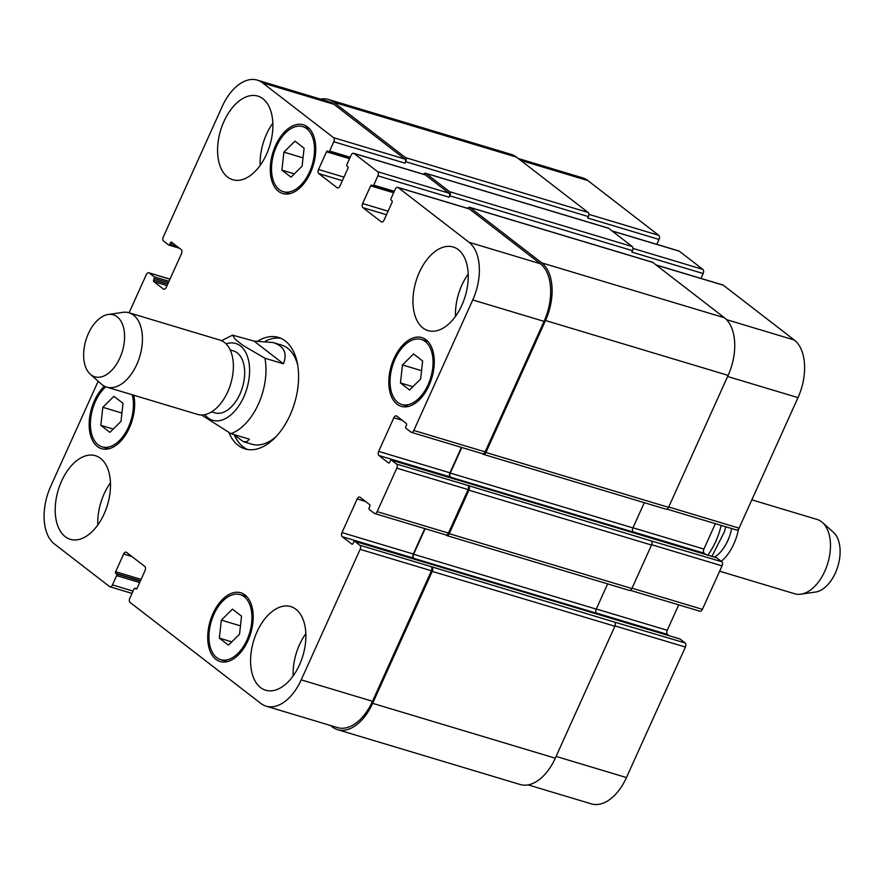 <?xml version="1.0" encoding="UTF-8"?>
<svg xmlns="http://www.w3.org/2000/svg" width="884" height="884" viewBox="0 0 884 884"><rect width="100%" height="100%" fill="white"/><g stroke="black" fill="none" stroke-linecap="round" stroke-linejoin="round"><path stroke-width="1.33" d="M731.632 528.544A32.332 19.061 106.7 0 1 714.581 557.152M738.505 529.096A38.808 22.873 106.7 0 1 721.278 561.34M751.842 499.858L817.059 519.438A38.808 22.873 106.7 0 1 822.474 522.521A38.808 22.873 106.7 0 1 827.8 563.185A38.808 22.873 106.7 0 1 800.948 594.181A38.808 22.873 106.7 0 1 794.738 593.772L719.62 571.208M822.474 522.521L833.457 532.334A32.332 19.061 106.7 0 1 837.899 566.224A32.332 19.061 106.7 0 1 815.523 592.048L800.948 594.181M201.541 414.994L230.879 433.635L249.387 439.204L246.934 441.646L243.354 441.657L233.509 434.431M283.444 363.799L264.924 358.241L242.691 345.246L235.232 339.29L232.591 335.135L254.051 341.091L283.444 363.799C287.532 353.246 284.096 346.163 273.123 342.55L254.051 341.091M265.443 341.125A58.2 34.31 106.7 0 1 280.924 338.318M247.531 449.492A58.2 34.31 106.7 0 1 234.536 435.481M258.106 340.892A58.2 34.31 106.7 0 1 278.471 337.412A58.2 34.31 106.7 0 1 294.582 403.027A58.2 34.31 106.7 0 1 244.978 448.895A58.2 34.31 106.7 0 1 229.111 433.027M273.123 342.55L281.62 345.103A51.736 30.498 106.7 0 1 297.643 364.816M276.084 436.597A51.736 30.498 106.7 0 1 251.852 444.21L243.354 441.657M211.607 411.867L214.9 412.85A32.332 19.061 -73.3 0 0 242.448 387.358A32.332 19.061 -73.3 0 0 233.498 350.915L230.216 349.92M90.29 374.208L101.284 384.021A38.808 22.873 -73.3 0 0 106.699 387.104L197.64 414.419A38.808 22.873 -73.3 0 0 230.702 383.833A38.808 22.873 -73.3 0 0 219.961 340.097L129.02 312.77A38.808 22.873 -73.3 0 0 122.799 312.361L108.235 314.494A32.332 19.061 -73.3 0 0 88.356 333.644A32.332 19.061 -73.3 0 0 90.29 374.208A32.332 19.061 -73.3 0 0 122.368 351.291A32.332 19.061 -73.3 0 0 108.235 314.494M106.699 387.104A38.808 22.873 -73.3 0 0 139.76 356.517A38.808 22.873 -73.3 0 0 129.02 312.77M656.834 244.349L659.033 239.453A3.238 1.901 -73.3 0 0 658.768 235.343L587.871 180.579A45.272 26.686 -73.3 0 0 582.567 177.828L518.256 158.501M700.946 278.416L703.156 273.532A3.238 1.901 -73.3 0 0 702.89 269.421L679.255 251.167A3.238 1.901 -73.3 0 0 678.879 250.968L611.916 230.857M736.184 529.825A3.238 1.901 -73.3 0 0 736.56 530.024A3.238 1.901 -73.3 0 0 739.068 528.146L797.998 397.634A45.272 26.686 -73.3 0 0 794.274 339.997L723.366 285.234A3.238 1.901 -73.3 0 0 722.99 285.035L656.038 264.924M705.896 554.544L704.161 553.207A3.238 1.901 106.7 0 1 703.896 549.086L715.377 523.659M699.52 611.032A3.238 1.901 -73.3 0 0 699.896 611.231A3.238 1.901 -73.3 0 0 702.404 609.341L722.051 565.848A3.238 1.901 -73.3 0 0 721.786 561.727L716.736 557.837A1.293 0.762 -73.3 0 0 716.416 557.738M669.232 635.751L667.497 634.414A3.238 1.901 106.7 0 1 667.232 630.292L678.713 604.866M528.146 784.881L591.374 803.876A45.272 26.686 -73.3 0 0 626.458 777.555L685.387 647.044A3.238 1.901 -73.3 0 0 685.111 642.933L680.072 639.033A1.293 0.762 -73.3 0 0 679.752 638.944M102.809 407.314L113.914 396.319L123.009 403.347L121.009 421.359L109.914 432.353L100.82 425.326L102.809 407.314L121.926 413.049M100.82 425.326L113.24 429.06M283.908 152.125L295.002 141.142L304.107 148.169L302.107 166.181L291.013 177.165L281.908 170.137L283.908 152.125L303.024 157.871M281.908 170.137L294.339 173.872M402.452 364.937L413.546 353.954L422.64 360.981L420.64 378.993L409.546 389.988L400.452 382.96L402.452 364.937L421.558 370.683M400.452 382.96L412.872 386.684M221.354 620.126L232.448 609.142L241.542 616.17L239.542 634.182L228.448 645.165L219.354 638.138L221.354 620.126L240.47 625.872M219.354 638.138L231.774 641.872M397.8 402.419A33.957 20.012 -73.3 0 0 401.778 404.485A33.957 20.012 -73.3 0 0 430.707 377.722A33.957 20.012 -73.3 0 0 421.314 339.456A33.957 20.012 -73.3 0 0 393.579 362.639A33.957 20.012 -73.3 0 0 397.8 402.419M397.004 404.165A35.89 21.15 106.7 0 1 392.551 362.108A35.89 21.15 106.7 0 1 421.867 337.589A35.89 21.15 106.7 0 1 431.801 378.054A35.89 21.15 106.7 0 1 401.214 406.342A35.89 21.15 106.7 0 1 397.004 404.165M279.256 189.607A33.957 20.012 -73.3 0 0 283.234 191.673A33.957 20.012 -73.3 0 0 312.174 164.91A33.957 20.012 -73.3 0 0 302.77 126.633A33.957 20.012 -73.3 0 0 275.046 149.827A33.957 20.012 -73.3 0 0 279.256 189.607M278.471 191.342A35.89 21.15 106.7 0 1 274.018 149.297A35.89 21.15 106.7 0 1 303.334 124.777A35.89 21.15 106.7 0 1 313.267 165.242A35.89 21.15 106.7 0 1 282.681 193.53A35.89 21.15 106.7 0 1 278.471 191.342M105.793 386.794A33.957 20.012 -73.3 0 0 90.842 417.425A33.957 20.012 -73.3 0 0 98.157 444.785A33.957 20.012 -73.3 0 0 102.146 446.851A33.957 20.012 -73.3 0 0 126.08 431.757A33.957 20.012 -73.3 0 0 132.202 394.761M133.749 395.225A35.89 21.15 106.7 0 1 126.412 433.569A35.89 21.15 106.7 0 1 101.583 448.707A35.89 21.15 106.7 0 1 97.373 446.531A35.89 21.15 106.7 0 1 89.527 418.43A35.89 21.15 106.7 0 1 104.4 386.175M216.702 657.608A33.957 20.012 -73.3 0 0 220.68 659.674A33.957 20.012 -73.3 0 0 249.608 632.911A33.957 20.012 -73.3 0 0 240.216 594.634A33.957 20.012 -73.3 0 0 212.48 617.828A33.957 20.012 -73.3 0 0 216.702 657.608M215.917 659.342A35.89 21.15 106.7 0 1 211.453 617.297A35.89 21.15 106.7 0 1 240.768 592.777A35.89 21.15 106.7 0 1 250.713 633.242A35.89 21.15 106.7 0 1 220.127 661.53A35.89 21.15 106.7 0 1 215.917 659.342M98.168 381.236L50.697 486.366A45.272 26.686 -73.3 0 0 54.432 544.003L109.572 586.589A3.238 1.901 -73.3 0 0 109.948 586.788A3.238 1.901 -73.3 0 0 112.456 584.91L116.644 575.628A1.293 0.762 -73.3 0 0 116.544 573.981L115.749 573.373A1.293 0.762 106.7 0 1 115.649 571.727L123.638 554.036A3.238 1.901 106.7 0 1 126.136 552.157A3.238 1.901 106.7 0 1 126.522 552.356L144.799 566.467A3.238 1.901 106.7 0 1 145.064 570.589L137.075 588.28A1.293 0.762 106.7 0 1 135.915 588.954L135.13 588.346A1.293 0.762 -73.3 0 0 133.981 589.02L129.793 598.302A3.238 1.901 -73.3 0 0 130.059 602.413L260.824 703.421A45.272 26.686 -73.3 0 0 266.139 706.172A45.272 26.686 -73.3 0 0 301.212 679.862L360.142 549.351A3.238 1.901 -73.3 0 0 359.876 545.24L354.827 541.339A1.293 0.762 -73.3 0 0 353.677 542.014L353.025 543.461A1.293 0.762 106.7 0 1 351.865 544.135L342.263 536.721A3.238 1.901 106.7 0 1 341.998 532.599L357.18 498.952A3.238 1.901 106.7 0 1 359.689 497.073A3.238 1.901 106.7 0 1 360.064 497.272L369.678 504.698A1.293 0.762 106.7 0 1 369.788 506.344L369.125 507.792A1.293 0.762 -73.3 0 0 369.236 509.438L374.275 513.339A3.238 1.901 -73.3 0 0 374.661 513.527A3.238 1.901 -73.3 0 0 377.159 511.648L396.805 468.155A3.238 1.901 -73.3 0 0 396.54 464.034L391.502 460.144A1.293 0.762 -73.3 0 0 390.341 460.807L389.689 462.266A1.293 0.762 106.7 0 1 388.529 462.94L378.927 455.514A3.238 1.901 106.7 0 1 378.661 451.392L393.844 417.756A3.238 1.901 106.7 0 1 396.352 415.878A3.238 1.901 106.7 0 1 396.728 416.066L406.342 423.491A1.293 0.762 106.7 0 1 406.452 425.138L405.789 426.596A1.293 0.762 -73.3 0 0 405.9 428.243L410.938 432.132A3.238 1.901 -73.3 0 0 411.325 432.331A3.238 1.901 -73.3 0 0 413.822 430.453L472.752 299.941A45.272 26.686 -73.3 0 0 469.028 242.304L398.132 187.541A3.238 1.901 -73.3 0 0 397.745 187.342A3.238 1.901 -73.3 0 0 395.247 189.22L391.048 198.502A1.293 0.762 -73.3 0 0 391.159 200.149L391.943 200.756A1.293 0.762 106.7 0 1 392.054 202.403L384.065 220.094A3.238 1.901 106.7 0 1 381.557 221.983A3.238 1.901 106.7 0 1 381.181 221.785L362.904 207.663A3.238 1.901 106.7 0 1 362.639 203.552L370.628 185.861A1.293 0.762 106.7 0 1 371.777 185.187L372.562 185.795A1.293 0.762 -73.3 0 0 373.722 185.121L377.91 175.839A3.238 1.901 -73.3 0 0 377.645 171.717L354.009 153.462A3.238 1.901 -73.3 0 0 353.633 153.275A3.238 1.901 -73.3 0 0 351.125 155.153L346.937 164.435A1.293 0.762 -73.3 0 0 347.047 166.082L347.832 166.689A1.293 0.762 106.7 0 1 347.942 168.336L339.953 186.027A3.238 1.901 106.7 0 1 337.445 187.905A3.238 1.901 106.7 0 1 337.069 187.706L318.793 173.595A3.238 1.901 106.7 0 1 318.527 169.474L326.505 151.783A1.293 0.762 106.7 0 1 327.666 151.109L328.45 151.716A1.293 0.762 -73.3 0 0 329.61 151.042L333.798 141.76A3.238 1.901 -73.3 0 0 333.533 137.65L262.625 82.886A45.272 26.686 -73.3 0 0 257.321 80.124A45.272 26.686 -73.3 0 0 222.238 106.445L163.319 236.956A3.238 1.901 -73.3 0 0 163.584 241.067L168.623 244.967A1.293 0.762 -73.3 0 0 169.772 244.293L170.435 242.835A1.293 0.762 106.7 0 1 171.584 242.172L181.198 249.586A3.238 1.901 106.7 0 1 181.463 253.708L166.269 287.344A3.238 1.901 106.7 0 1 163.772 289.234A3.238 1.901 106.7 0 1 163.385 289.035L153.772 281.609A1.293 0.762 106.7 0 1 153.672 279.963L154.324 278.515A1.293 0.762 -73.3 0 0 154.214 276.869L149.175 272.968A3.238 1.901 -73.3 0 0 148.799 272.769A3.238 1.901 -73.3 0 0 146.291 274.659L129.075 312.792M422.917 327.953A43.659 25.724 106.7 0 1 417.502 276.814A43.659 25.724 106.7 0 1 453.161 246.99A43.659 25.724 106.7 0 1 465.238 296.195A43.659 25.724 106.7 0 1 428.044 330.605A43.659 25.724 106.7 0 1 422.917 327.953M227.553 177.043A43.659 25.724 106.7 0 1 222.127 125.904A43.659 25.724 106.7 0 1 257.785 96.091A43.659 25.724 106.7 0 1 269.874 145.296A43.659 25.724 106.7 0 1 232.669 179.706A43.659 25.724 106.7 0 1 227.553 177.043M65.184 536.654A43.659 25.724 106.7 0 1 59.758 485.515A43.659 25.724 106.7 0 1 95.417 455.702A43.659 25.724 106.7 0 1 107.494 504.908A43.659 25.724 106.7 0 1 70.3 539.317A43.659 25.724 106.7 0 1 65.184 536.654M260.548 687.564A43.659 25.724 106.7 0 1 255.122 636.425A43.659 25.724 106.7 0 1 290.781 606.601A43.659 25.724 106.7 0 1 302.869 655.817A43.659 25.724 106.7 0 1 265.664 690.216A43.659 25.724 106.7 0 1 260.548 687.564M468.211 274.062A43.659 25.724 -73.3 0 0 455.514 316.306M272.836 123.163A43.659 25.724 -73.3 0 0 260.15 165.407M110.467 482.774A43.659 25.724 -73.3 0 0 97.781 525.019M305.831 633.673A43.659 25.724 -73.3 0 0 293.145 675.917M431.967 567.263A3.238 1.901 106.7 0 1 432.232 571.384L372.65 703.332A45.272 26.686 106.7 0 1 337.566 729.654L520.201 784.517A45.272 26.686 -73.3 0 0 555.285 758.196L614.866 626.237A3.238 1.901 -73.3 0 0 614.601 622.126L431.182 566.655A3.238 1.901 106.7 0 1 431.447 570.766L372.518 701.277A45.272 26.686 106.7 0 1 337.434 727.598L266.139 706.172M424.773 528.588L413.292 554.014A3.238 1.901 -73.3 0 0 413.557 558.135L413.878 558.379A3.238 1.901 -73.3 0 1 413.613 554.257L425.149 528.698M629.01 590.225A3.238 1.901 -73.3 0 0 629.386 590.413A3.238 1.901 -73.3 0 0 631.894 588.534L651.53 545.041A3.238 1.901 -73.3 0 0 651.265 540.92L467.846 485.449A3.238 1.901 106.7 0 1 468.111 489.57L448.464 533.074A3.238 1.901 106.7 0 1 445.956 534.953L374.661 513.527M461.437 447.381L449.956 472.818A3.238 1.901 -73.3 0 0 450.221 476.929L450.542 477.172A3.238 1.901 -73.3 0 1 450.276 473.062L461.813 447.492M397.745 187.342L469.05 208.768A3.238 1.901 106.7 0 1 469.426 208.956L540.334 263.719A45.272 26.686 106.7 0 1 544.058 321.367L485.128 451.868A3.238 1.901 106.7 0 1 482.62 453.746L411.325 432.331M353.633 153.275L424.939 174.689A3.238 1.901 106.7 0 1 425.314 174.888L448.95 193.143A3.238 1.901 106.7 0 1 449.216 197.254L377.91 175.839M257.321 80.124L328.627 101.55A45.272 26.686 106.7 0 1 333.931 104.301L404.828 159.065A3.238 1.901 106.7 0 1 405.104 163.186L333.798 141.76M468.631 486.056A3.238 1.901 106.7 0 1 468.896 490.178L449.249 533.682A3.238 1.901 106.7 0 1 446.752 535.56A3.238 1.901 106.7 0 1 446.365 535.361L445.757 534.886M337.566 729.654A45.272 26.686 106.7 0 1 332.262 726.902L330.439 725.499M320.549 99.118A45.272 26.686 106.7 0 1 328.494 99.483A45.272 26.686 106.7 0 1 333.798 102.246L405.491 157.617A3.238 1.901 106.7 0 1 405.756 161.728L405.104 163.186M423.569 174.281A3.238 1.901 106.7 0 1 425.591 173.242A3.238 1.901 106.7 0 1 425.966 173.43L449.602 191.684A3.238 1.901 106.7 0 1 449.868 195.806L449.216 197.254M467.68 208.348A3.238 1.901 106.7 0 1 469.702 207.309A3.238 1.901 106.7 0 1 470.089 207.508L541.77 262.88A45.272 26.686 106.7 0 1 545.494 320.516L485.913 452.475A3.238 1.901 106.7 0 1 483.415 454.354A3.238 1.901 106.7 0 1 483.029 454.155L482.421 453.691M614.601 622.126L685.111 642.933M413.878 558.379L596.512 613.231A3.238 1.901 106.7 0 1 596.247 609.12L607.639 583.882M659.033 239.453L587.738 218.039L588.39 216.591A3.238 1.901 -73.3 0 0 588.125 212.469L516.433 157.098A45.272 26.686 -73.3 0 0 511.129 154.346L328.494 99.483M651.265 540.92L721.786 561.727M450.542 477.172L633.176 532.035A3.238 1.901 106.7 0 1 632.911 527.914L644.303 502.687M703.156 273.532L631.85 252.117L632.502 250.669A3.238 1.901 -73.3 0 0 632.237 246.548L608.601 228.293A3.238 1.901 -73.3 0 0 608.225 228.094L425.591 173.242M665.674 509.018A3.238 1.901 -73.3 0 0 666.05 509.217A3.238 1.901 -73.3 0 0 668.558 507.339L728.129 375.38A45.272 26.686 -73.3 0 0 724.405 317.743L652.724 262.371A3.238 1.901 -73.3 0 0 652.337 262.172L469.702 207.309M721.167 525.405A51.736 30.498 106.7 0 1 707.819 555.119M204.812 414.662A40.1 23.636 -73.3 0 0 246.835 388.684A40.1 23.636 -73.3 0 0 226.083 343.843M230.879 433.635A51.736 30.498 -73.3 0 0 264.924 358.241M133.042 591.098L112.456 584.91M139.661 582.545L116.644 575.628M140.302 581.12L116.544 573.981M141.097 579.374L115.649 571.727M140.457 580.799L115.749 573.373M131.926 556.522L123.638 554.036M136.7 588.81L135.13 588.346M372.518 701.277L301.212 679.862M431.447 570.766L360.142 549.351M431.182 566.655L359.876 545.24M413.292 554.014L341.998 532.599M413.557 558.135L342.263 536.721M365.468 501.449L357.18 498.952M448.464 533.074L377.159 511.648M468.111 489.57L396.805 468.155M467.846 485.449L396.54 464.034M449.956 472.818L378.661 451.392M450.221 476.929L378.927 455.514M402.132 420.243L393.844 417.756M485.128 451.868L413.822 430.453M544.058 321.367L472.752 299.941M540.334 263.719L469.028 242.304M469.426 208.956L398.132 187.541M381.987 222.028L381.181 221.785M386.485 214.746L362.904 207.663M388.087 211.188L362.639 203.552M393.645 192.767L370.628 185.861M372.716 185.872L393.888 192.226L372.893 185.894M394.308 191.298L373.722 185.121M448.95 193.143L377.645 171.717M425.314 174.888L354.009 153.462M337.865 187.949L337.069 187.706M342.362 180.667L318.793 173.595M343.975 177.12L318.527 169.474M349.523 158.7L326.505 151.783M349.788 158.125L328.771 151.816M350.186 157.23L329.61 151.042M404.828 159.065L333.533 137.65M333.931 104.301L262.625 82.886M177.231 246.525L169.772 244.293M173.75 243.84L170.435 242.835M164.192 289.278L163.385 289.035M167.706 284.173L153.672 279.963M168.358 282.725L154.324 278.515M169.949 279.211L149.175 272.968M556.091 756.417L626.458 777.555M614.999 625.905L685.387 647.044M596.291 613.021L667.497 634.414M596.302 608.988L667.232 630.292M632.038 588.214L702.404 609.341M651.663 544.71L722.051 565.848M632.955 531.814L704.161 553.207M632.966 527.781L703.896 549.086M668.702 507.007L739.068 528.146M727.631 376.507L797.998 397.634M726.526 319.654L794.274 339.997M656.204 265.067L723.366 285.234M632.977 248.415L702.89 269.421M612.093 230.989L679.255 251.167M588.866 214.337L658.768 235.343M520.709 160.402L587.871 180.579M168.999 281.3L154.214 276.869M167.065 285.598L153.772 281.609M179.397 248.194L168.943 245.056M516.433 157.098L333.798 102.246M588.125 212.469L405.491 157.617M588.39 216.591L405.756 161.728M608.601 228.293L425.966 173.43M632.237 246.548L449.602 191.684M632.502 250.669L449.868 195.806M652.724 262.371L470.089 207.508M724.405 317.743L541.77 262.88M728.129 375.38L545.494 320.516M668.558 507.339L485.913 452.475M632.911 527.914L450.276 473.062M716.736 557.837L391.502 460.144M651.53 545.041L468.896 490.178M631.894 588.534L449.249 533.682M596.247 609.12L413.613 554.257M680.072 639.033L354.827 541.339M614.866 626.237L432.232 571.384M555.285 758.196L372.65 703.332M725.731 526.776L724.471 531.638L711.94 556.356M232.591 335.124L221.564 340.683M401.778 404.485L408.353 406.463M421.314 339.456L427.878 341.423M283.234 191.673L289.808 193.64M302.77 126.633L309.345 128.611M102.146 446.851L108.71 448.829M220.68 659.674L227.254 661.641M240.216 594.634L246.791 596.612M109.948 586.788L131.992 593.407M134.976 588.269L136.733 588.788M328.605 151.794L349.766 158.159M148.799 272.769L169.982 279.134M630.314 590.324L699.896 611.231M666.989 509.129L736.56 530.024M179.463 248.249L168.778 245.045M666.05 509.217L483.415 454.354M716.592 557.76L391.347 460.056M629.386 590.413L446.752 535.56M679.918 638.955L354.683 541.262"/></g></svg>
